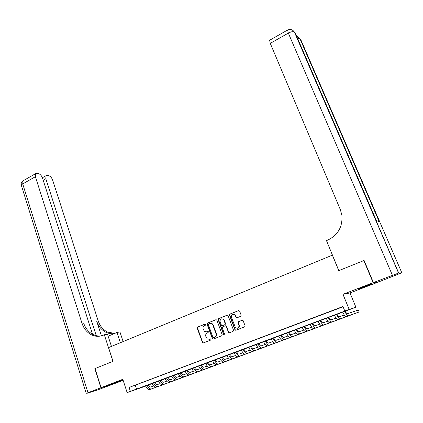 <?xml version="1.0" encoding="UTF-8"?>
<svg xmlns="http://www.w3.org/2000/svg" width="423" height="423" viewBox="0 0 423 423"><rect width="100%" height="100%" fill="white"/><g stroke="black" fill="none" stroke-linecap="round" stroke-linejoin="round"><path stroke-width="0.63" d="M205.805 324.415L205.107 324.055L197.62 327.064L197.203 328.137L202.612 342.857L203.289 342.958L210.844 340.013L210.94 338.976L209.459 339.278L207.207 338.918L205.832 336.407C205.414 334.81 205.869 333.657 207.191 332.959L208.169 332.573L208.275 331.542L206.789 331.844L204.499 331.463L203.183 329.004C202.765 327.407 203.214 326.26 204.531 325.557L205.504 325.165L205.805 324.415M363.426 286.826L358.133 289.168L366.048 286.376L371.394 284.013L363.426 286.826M123.014 379.917L111.482 384.158L123.019 379.944M240.708 316.309L241.152 315.198L239.63 311.111L238.583 310.598L229.895 314.093L229.462 315.193L235.045 330.083L235.865 330.268L244.637 326.852L245.081 325.742L243.045 320.47L242.178 320.248L238.424 321.729L237.985 322.834L238.895 325.287C239 328.042 237.869 328.856 235.505 327.735L231.397 317.255C231.323 314.463 232.47 313.67 234.844 314.876L236.113 317.588L236.965 317.795L240.708 316.309M344.771 310.937L355.902 307.204L142.16 387.341L127.138 392.592L347.674 310.027L344.771 310.937L342.968 306.522L129.105 387.442L130.39 391.375M127.138 392.592L122.807 379.294L101.092 387.674L95.032 368.57L113.015 361.342L108.558 347.595L332.367 255.148L338.754 270.657L363.828 260.584L373.149 282.67L342.974 294.313L349.123 309.303M216.904 320.227L215.894 319.719L207.466 323.109L207.043 324.187L212.505 338.966L213.224 339.087L221.731 335.772L222.165 334.683L216.904 320.227M218.596 318.635L227.156 315.193L227.981 315.389L233.533 330.247L233.099 331.346L229.388 332.79L228.6 332.626L226.199 326.366L225.173 325.847L222.741 326.81L222.308 327.904L224.544 334.033L223.704 334.693L218.168 319.725L218.596 318.635L227.452 315.14M378.834 281.76L373.149 282.67M363.828 260.584L364.14 260.594M101.092 387.674L116.88 382.72L123.141 380.309M138.961 383.841L135.053 385.316L138.961 383.841M145.517 381.356L141.578 382.847L145.517 381.356M152.137 378.855L148.161 380.356L152.137 378.855M158.821 376.322L154.807 377.845L158.821 376.322M165.567 373.773L161.512 375.307L165.567 373.773M172.378 371.193L168.285 372.742L172.378 371.193M179.257 368.597L175.122 370.157L179.257 368.597M186.199 365.969L182.022 367.545L186.199 365.969M193.205 363.315L188.991 364.912L193.205 363.315M200.285 360.639L196.029 362.247L200.285 360.639M207.429 357.937L203.135 359.561L207.429 357.937M214.646 355.209L210.31 356.848L214.646 355.209M221.932 352.449L217.554 354.109L221.932 352.449M229.292 349.668L224.872 351.339L229.292 349.668M236.727 346.855L232.259 348.547L236.727 346.855M244.235 344.015L239.719 345.723L244.235 344.015M251.817 341.144L247.259 342.868L251.817 341.144M259.473 338.247L254.873 339.992L259.473 338.247M267.214 335.323L262.561 337.083L267.214 335.323M275.029 332.367L270.329 334.144L275.029 332.367M282.924 329.38L278.175 331.172L282.924 329.38M290.902 326.36L286.107 328.174L290.902 326.36M298.961 323.309L294.117 325.144L298.961 323.309M307.109 320.232L302.212 322.083L307.109 320.232M315.336 317.118L310.387 318.99L315.336 317.118M323.653 313.972L318.651 315.865L323.653 313.972M332.055 310.794L327.005 312.703L332.055 310.794M129.105 387.442L343.069 306.775M335.957 309.366L341.049 307.436L335.941 309.324M342.974 294.313L350.011 292.933L378.86 281.818M350.011 292.933L355.902 307.204M135.323 385.342L136.592 389.208M207.989 331.426L207.138 331.759M210.638 338.86L209.803 339.183M205.351 324.023L197.98 326.99L197.562 328.058L202.649 342.339L203.415 342.91M216.19 319.672L207.815 323.035L207.392 324.113L212.563 338.474L213.335 339.045M208.65 323.907L208.354 324.663L212.901 337.29L213.604 337.654L214.646 337.247C215.984 336.549 216.444 335.391 216.021 333.779L212.891 325.128L212.097 323.955L209.681 323.495L208.65 323.907M210.231 323.352L212.436 323.881L213.229 325.054L216.359 333.694C216.782 335.307 216.327 336.459 214.99 337.163L213.948 337.565M225.507 325.773L226.527 326.292L228.684 332.182L229.478 332.753M218.934 318.567L218.501 319.656L223.857 334.344L224.343 334.741M223.968 320.269L223.386 319.37C221.076 318.308 219.976 319.127 220.087 321.818L221.546 325.525L222.329 325.689L224.761 324.721L225.195 323.627L223.968 320.269L224.296 320.206L223.719 319.302L221.747 318.778M224.296 320.206L225.528 323.558L225.094 324.647L222.662 325.61M233.089 314.183L235.162 314.812L236.246 317.213L237.002 317.784M237.636 328.269C239.064 327.825 239.587 326.805 239.212 325.213L238.895 325.287M242.448 320.195L238.741 321.654L238.302 322.76L239.212 325.213M238.583 310.598L230.218 314.03L229.784 315.13L235.146 329.66L235.949 330.236M148.129 384.951C149.018 386.537 149.932 387.219 150.874 386.997L153.602 386.019M149.911 389.488L174.514 380.526L149.911 389.488C148.351 389.826 146.892 388.637 145.538 385.924M151.508 388.896C149.954 389.229 148.499 388.039 147.141 385.321M100.907 387.748L94.847 368.645L112.952 361.369L104.322 334.746L103.26 335.196C99.373 336.771 95.498 336.671 91.643 334.91C87.032 332.594 83.807 328.682 81.962 323.177L35.4 176.714L22.72 183.91L87.989 392.729L100.907 387.748L116.695 382.778L98.046 389.8L87.053 393.279L87.989 392.729M120.354 342.72L116.981 332.467L108.14 336.195M116.981 332.467L119.942 331.939L123.125 341.578M104.322 334.746L107.484 334.181L111.461 346.395M96.254 335.672L45.821 178.728L46.044 175.688L47.323 175.381L48.666 175.651C50.385 176.211 51.706 177.676 52.616 180.039L98.194 320.872C99.997 326.159 103.143 329.903 107.622 332.118L114.765 333.403M114.522 333.504C111.651 334.001 108.848 333.625 106.125 332.378C101.631 330.157 98.48 326.392 96.671 321.089L101.435 335.83M92.912 335.439L92.679 334.725M92.531 334.265L42.517 178.088C41.586 175.672 40.222 174.17 38.424 173.589L37.018 173.303L35.654 173.631L35.4 176.714M101.06 335.925C98.379 336.237 95.772 335.804 93.256 334.625C88.656 332.325 85.441 328.428 83.595 322.945L81.962 323.177M373.414 282.564L379.119 281.718L401.802 272.772L398.561 273.062L373.414 282.564L364.092 260.478L338.839 270.62L326.477 240.613L327.915 240.01C338.114 234.892 342.773 226.617 341.89 215.18L340.346 209.655L270.276 43.363L269.636 40.259M392.396 275.241L288.338 33.105C291.003 31.714 293.012 31.334 294.36 31.979L295.212 32.909L376.348 220.563L379.378 221.726L300.621 39.286L401.802 272.772M154.564 382.54C155.453 384.132 156.362 384.819 157.293 384.602L160.1 383.603M156.325 387.108L180.6 378.268L156.325 387.108C154.786 387.436 153.332 386.236 151.973 383.513M157.938 386.511C156.399 386.834 154.95 385.633 153.591 382.905M161.063 380.103C161.951 381.705 162.855 382.397 163.77 382.186L166.651 381.16M162.792 384.708L186.739 375.989L162.792 384.708C161.274 385.025 159.831 383.814 158.466 381.075M164.42 384.1C162.908 384.417 161.464 383.206 160.095 380.462M167.614 377.644C168.502 379.251 169.401 379.954 170.305 379.754L173.266 378.696M169.322 382.281L192.93 373.689L169.322 382.281C167.825 382.593 166.392 381.372 165.018 378.617M170.961 381.673C169.47 381.98 168.037 380.758 166.667 377.998M174.228 375.164C175.122 376.782 176.01 377.49 176.904 377.29L179.944 376.206M175.91 379.833L199.175 371.373L175.91 379.833C174.435 380.134 173.007 378.902 171.632 376.137M177.565 379.22C176.095 379.516 174.673 378.284 173.293 375.513M180.901 372.658C181.795 374.286 182.683 375 183.561 374.81L186.68 373.699M182.556 377.364L205.472 369.036L182.556 377.364C181.107 377.654 179.69 376.412 178.305 373.636M184.232 376.745C182.784 377.036 181.367 375.788 179.987 373.007M187.643 370.136C188.536 371.769 189.414 372.489 190.281 372.303L193.485 371.161M189.271 374.873L211.823 366.678L189.271 374.873C187.838 375.153 186.432 373.9 185.047 371.108M190.958 374.249C189.536 374.524 188.129 373.266 186.739 370.469M194.443 367.582C195.336 369.226 196.214 369.956 197.06 369.776L200.349 368.607M196.045 372.356L218.231 364.298L196.045 372.356C194.638 372.631 193.237 371.362 191.846 368.555M197.747 371.727C196.346 371.997 194.95 370.722 193.554 367.915M201.306 365.007C202.205 366.662 203.072 367.397 203.907 367.222L207.281 366.027M202.881 369.818L224.692 361.898L202.881 369.818C201.496 370.083 200.105 368.803 198.71 365.98M204.6 369.179C203.225 369.438 201.834 368.158 200.439 365.335M208.238 362.411C209.136 364.071 209.998 364.816 210.818 364.647L214.281 363.42M209.782 367.254L231.212 359.476L209.782 367.254C208.423 367.508 207.043 366.218 205.641 363.383M211.516 366.614C210.162 366.863 208.788 365.567 207.386 362.728M215.233 359.788C216.132 361.454 216.988 362.21 217.792 362.046L221.345 360.787M216.745 364.668L237.789 357.033L216.745 364.668C215.413 364.912 214.043 363.606 212.637 360.756M218.501 364.018C217.173 364.256 215.804 362.95 214.398 360.1M222.292 357.139C223.196 358.815 224.042 359.576 224.83 359.418L228.473 358.133M223.778 362.056L244.425 354.569L223.778 362.056C222.472 362.289 221.113 360.972 219.701 358.112M225.549 361.401C224.248 361.628 222.889 360.311 221.478 357.446M229.425 354.463C230.329 356.15 231.17 356.917 231.941 356.769L235.674 355.452M230.879 359.423L251.119 352.084L230.879 359.423C229.599 359.64 228.251 358.313 226.834 355.436M232.666 358.757C231.392 358.974 230.043 357.641 228.626 354.76M236.621 351.762C237.53 353.459 238.361 354.236 239.117 354.093L242.945 352.745M238.049 356.758L257.871 349.578L238.049 356.758C236.79 356.97 235.452 355.627 234.03 352.734M239.852 356.092C238.598 356.298 237.266 354.95 235.844 352.058M243.891 349.038C244.801 350.741 245.62 351.529 246.36 351.391L250.289 350.011M245.282 354.072L264.687 347.05L245.282 354.072C244.055 354.268 242.728 352.914 241.3 350.006M247.106 353.395C245.885 353.591 244.557 352.232 243.13 349.324M234.971 314.849L234.781 314.485M251.23 346.284C252.14 348.002 252.954 348.795 253.678 348.663L257.702 347.251M252.589 351.36L271.561 344.496L252.589 351.36C251.389 351.545 250.072 350.175 248.639 347.257M254.429 350.678C253.234 350.857 251.923 349.488 250.49 346.564M258.643 343.502C259.553 345.231 260.362 346.03 261.065 345.908L265.189 344.465M259.971 348.621L278.498 341.921L259.971 348.621C258.797 348.79 257.491 347.41 256.052 344.475M261.821 347.928C260.658 348.103 259.357 346.717 257.919 343.777M266.125 340.7C267.035 342.434 267.838 343.243 268.526 343.127L272.75 341.652M267.421 345.85L285.499 339.325L267.421 345.85C266.273 346.014 264.983 344.618 263.54 341.668M269.292 345.157C268.156 345.316 266.865 343.915 265.422 340.959M273.681 337.866C274.596 339.606 275.389 340.425 276.055 340.319L280.386 338.812M274.939 343.058L292.563 336.703L274.939 343.058C273.829 343.206 272.544 341.8 271.101 338.834M276.832 342.355C275.727 342.503 274.448 341.091 272.999 338.12M281.316 335C282.231 336.756 283.013 337.58 283.664 337.485L288.095 335.941M282.538 340.235L299.695 334.054L282.538 340.235C281.454 340.372 280.185 338.95 278.736 335.968M284.452 339.526C283.373 339.664 282.109 338.236 280.655 335.249M289.025 332.108C289.94 333.874 290.712 334.709 291.347 334.619L295.889 333.044M290.21 337.39L306.887 331.383L290.21 337.39C289.158 337.512 287.904 336.074 286.445 333.075M292.14 336.671C291.098 336.793 289.845 335.349 288.386 332.351M296.809 329.189C297.729 330.966 298.495 331.806 299.103 331.727L303.756 330.114M297.961 334.508L314.146 328.687L297.961 334.508C296.941 334.619 295.698 333.171 294.234 330.157M299.907 333.784C298.897 333.895 297.655 332.441 296.19 329.422M304.676 326.239C305.591 328.026 306.347 328.877 306.945 328.803L311.703 327.164M305.787 331.606L321.475 325.969L305.787 331.606C304.798 331.701 303.566 330.236 302.101 327.206M307.754 330.871C306.775 330.966 305.549 329.496 304.079 326.461M312.618 323.262C313.538 325.054 314.284 325.916 314.86 325.853L319.735 324.177M313.692 328.666L328.872 323.22L313.692 328.666C312.734 328.75 311.518 327.27 310.048 324.224M315.68 327.931C314.733 328.01 313.522 326.524 312.047 323.473M320.645 320.253C321.565 322.056 322.305 322.929 322.855 322.871L327.846 321.163M321.676 325.699L336.338 320.449L321.676 325.699C320.756 325.773 319.555 324.277 318.075 321.216M323.685 324.954C322.77 325.023 321.575 323.521 320.095 320.46M328.75 317.213C329.676 319.027 330.4 319.91 330.929 319.857L336.042 318.117M329.744 322.707L343.878 317.652L329.744 322.707C328.856 322.765 327.666 321.253 326.186 318.175M331.775 321.951C330.892 322.003 329.713 320.491 328.227 317.409M336.941 314.141C337.866 315.965 338.58 316.859 339.093 316.816L344.322 315.04M337.892 319.682L351.481 314.828L337.892 319.682C337.041 319.725 335.867 318.196 334.376 315.098M339.944 318.921C339.098 318.958 337.929 317.424 336.438 314.326M345.216 311.037C346.141 312.872 346.849 313.776 347.336 313.744L358.36 310.027L359.164 311.973L348.198 315.854C347.389 315.875 346.236 314.331 344.74 311.212M359.164 311.973L346.125 316.621C345.311 316.647 344.153 315.109 342.656 311.994M202.649 342.339L202.294 342.434M197.562 328.058L197.203 328.137M197.98 326.99L197.62 327.064M212.563 338.474L212.219 338.564M207.392 324.113L207.043 324.187M207.815 323.035L207.466 323.109M214.99 337.163L214.646 337.247M216.359 333.694L216.021 333.779M213.229 325.054L212.891 325.128M227.426 315.14L227.156 315.193M228.684 332.182L228.357 332.267M226.527 326.292L226.199 326.366M223.857 334.344L223.524 334.429M218.501 319.656L218.168 319.725M225.094 324.647L224.761 324.721M225.528 323.558L225.195 323.627M236.246 317.213L235.928 317.282M235.653 315.621L235.336 315.685M238.302 322.76L237.985 322.834M238.741 321.654L238.424 321.729M235.146 329.66L234.823 329.744M229.784 315.13L229.462 315.193M230.218 314.03L229.895 314.093M96.671 321.089L98.194 320.872M45.821 178.728L43.194 180.203M86.255 393.448L21.515 185.898C20.997 185.369 21.399 184.708 22.72 183.91L23.016 180.833L23.593 180.505M294.593 32.18L398.704 273.036M287.577 30.038L288.338 33.105L270.276 43.363M297.501 38.202L300.034 38.593M346.125 316.621L348.198 315.854M202.961 342.762L202.612 342.857M212.848 338.876L212.505 338.966M212.436 323.881L212.097 323.955M228.922 332.541L228.6 332.626M226.3 325.943L225.972 326.017M224.031 334.604L223.704 334.693M223.719 319.302L223.386 319.37M236.436 317.52L236.113 317.588M235.162 314.812L234.844 314.876M235.362 330.003L235.045 330.083M93.256 334.625L91.643 334.91M106.125 332.378L107.622 332.118M46.044 175.688L42.395 177.745M35.654 173.631L23.016 180.833C21.462 181.943 20.886 183.429 21.298 185.295M398.561 273.062L294.36 31.979C292.536 29.51 290.22 28.891 287.413 30.123L269.451 40.365M379.209 221.663L299.822 38.408L296.576 36.066"/></g></svg>
